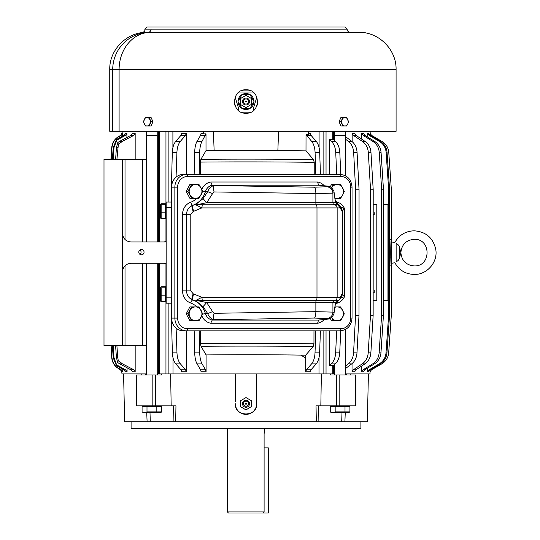<?xml version="1.0" encoding="UTF-8"?>
<svg xmlns="http://www.w3.org/2000/svg" width="540" height="540" viewBox="0 0 540 540"><rect width="100%" height="100%" fill="white"/><g stroke="black" fill="none" stroke-linecap="round" stroke-linejoin="round"><path stroke-width="0.81" d="M396.137 261.961C394.376 262.994 394.376 262.994 396.137 261.961L398.223 260.408L399.276 258.883L400.876 252.626L399.276 246.362L398.365 244.985L396.137 243.284C394.376 242.251 394.376 242.251 396.137 243.284L396.137 261.961M235.352 401.787L235.352 373.93M256.642 401.787L256.642 403.731C257.661 417.353 234.333 417.353 235.352 403.731A10.645 10.645 0 0 0 245.997 414.376A10.645 10.645 0 0 0 256.642 403.731L256.642 373.93M334.651 374.996L334.76 373.93M345.404 373.93L370.008 373.93L370.008 371.763L371.493 369.812L381.787 363.872C385.911 361.341 388.206 357.669 388.679 352.856C388.179 357.669 385.884 361.341 381.767 363.872L371.493 369.812M145.355 374.996L145.355 373.93L141.764 373.93L141.764 374.996M145.355 373.93L146.59 373.93M157.234 373.93L168.136 373.93L168.136 303.183M334.651 373.93L326.038 373.93L326.038 330.858M368.408 373.93L367.342 421.828L173.117 421.828L173.333 405.864L175.959 405.864L136.08 405.864L136.08 374.996L161.595 374.996L161.595 373.93M171.167 405.864L170.62 373.93M157.343 374.996L157.343 373.93M350.231 374.996L350.231 373.93M346.639 374.996L346.639 373.93M355.408 374.996L355.408 405.864L355.914 405.864L355.914 374.996L330.399 374.996L330.399 373.93M355.408 405.864L320.828 405.864L321.374 373.93M360.902 421.828L360.902 428.591L131.092 428.591L131.092 421.828M123.586 373.93L124.652 421.828L173.117 421.828M318.877 421.828L318.661 405.864L316.035 405.864L316.319 421.828M341.692 421.828L341.996 412.675M344.891 421.828L345.256 412.675M147.103 421.828L146.738 412.675M150.302 421.828L149.999 412.675M175.675 421.828L175.959 405.864M320.828 405.864L316.035 405.864M245.997 403.731L245.464 403.731M245.997 101.554L246.53 101.554M257.533 103.532L257.04 105.415M234.954 105.408L234.461 103.538M235.15 97.106L238.849 109.256L237.215 109.256M254.779 109.256L253.138 109.256L256.844 97.106M241.117 112.158L250.877 112.158M239.119 92.036L252.875 92.036M241.117 90.869L250.877 90.869M250 108.419A7.985 7.985 0 0 1 249.98 108.432A7.985 7.985 0 0 1 242.015 108.432A7.985 7.985 0 0 1 241.994 108.419A7.985 7.985 0 0 1 241.994 94.601A7.985 7.985 0 0 1 242.015 94.594A7.985 7.985 0 0 1 249.98 94.594A7.985 7.985 0 0 1 250 94.601A7.985 7.985 0 0 1 250 108.419L253.982 101.52M253.982 101.5L250 94.601L242.015 94.594M241.994 94.601L238.012 101.5M238.012 101.52L241.994 108.419M242.015 108.432L249.98 108.432M342.839 117.477L346.606 117.477L348.489 121.736L347.827 123.775L346.606 125.996L342.839 125.996L340.956 121.736L342.839 117.477L340.929 117.477L339.046 121.736L340.956 121.736M342.11 119.698A4.253 3.26 -90 0 1 346.531 118.004A4.253 3.26 -90 0 1 347.827 123.775A4.253 3.26 -90 0 1 343.406 125.469A4.253 3.26 -90 0 1 342.11 119.698M339.046 121.736L340.929 125.996L342.839 125.996M145.388 117.477L149.155 117.477L151.038 121.736L149.155 125.996L145.388 125.996L143.505 121.736L145.388 117.477M144.167 119.698A4.253 3.26 90 0 1 148.588 118.004A4.253 3.26 90 0 1 149.884 123.775A4.253 3.26 90 0 1 145.463 125.469A4.253 3.26 90 0 1 144.167 119.698M149.155 125.996L151.065 125.996L152.948 121.736L151.038 121.736M152.948 121.736L151.065 117.477L149.155 117.477M140.171 254.489A2.646 2.619 -90 0 1 141.426 249.514A2.646 2.619 -90 0 1 143.964 252.821A2.646 2.619 -90 0 1 140.171 254.489M139.928 249.986A2.646 2.619 -90 0 1 139.928 254.34M166.165 241.981L131.038 241.981C125.881 241.495 123.046 238.653 122.519 233.462L122.519 159.482L103.997 159.482L103.997 345.762L146.59 345.762M166.165 263.27L131.038 263.27C125.881 263.756 123.046 266.591 122.519 271.782L122.519 233.462L122.938 236.095M122.938 269.156L122.519 271.782L122.519 345.762M171.018 202.061L172.307 152.388C172.537 147.575 173.684 143.903 175.743 141.372L180.88 135.432L181.622 133.481L186.232 133.481L185.49 135.432L180.353 141.372C178.294 143.903 177.147 147.575 176.918 152.388L176.06 177.154M171.052 303.183L172.368 352.856C172.597 357.669 173.745 361.341 175.81 363.872L180.954 369.812L181.703 371.763L186.314 371.763L186.307 330.858M186.26 174.386L186.232 133.481M318.998 357.737L318.998 373.93L172.996 373.93L172.996 357.737M319.086 147.629L319.1 131.315M308.374 133.481L310.372 133.481L311.114 135.432L316.251 141.372C318.31 143.903 319.457 147.575 319.687 152.388L320.443 174.386M194.177 330.858L194.704 352.856C194.866 357.669 195.649 361.341 197.06 363.872L200.583 369.812L201.089 371.763L206.091 371.763L206.091 354.929C238.585 354.632 270.236 354.686 301.043 355.104A124.416 3.233 0 0 1 305.687 355.165L305.681 371.763L310.291 371.763L311.033 369.812L316.184 363.872C318.242 361.341 319.397 357.676 319.626 352.856L320.402 330.858M301.043 355.104L305.681 358.236M194.15 174.386L194.663 152.388C194.825 147.575 195.608 143.903 197.012 141.372L200.529 135.432L201.035 133.481L203.479 133.481M172.908 147.629L172.894 131.315M166.165 241.515L163.863 241.981M203.479 131.315L203.479 133.927L206.003 133.819L206.01 150.64L200.914 159.32L200.367 162.088L200.374 174.386M206.091 371.763L205.585 369.812L202.061 363.872C200.65 361.341 199.868 357.676 199.706 352.856L199.179 330.858M313.976 330.858L313.956 343.805L313.16 346.558A139.543 3.625 180 0 0 200.995 346.309L200.455 343.548L200.448 330.858M305.687 355.165L313.16 346.558M305.681 371.763L306.43 369.812L311.573 363.872L316.184 363.872M315.792 330.858L315.016 352.856C314.786 357.669 313.639 361.341 311.573 363.872M318.998 373.93L326.038 373.93M121.628 370.595L121.986 373.93L141.764 373.93M172.996 373.93L168.136 373.93M166.165 263.723L163.87 263.27M186.314 371.763L185.564 369.812L180.421 363.872C178.355 361.341 177.208 357.676 176.972 352.856L176.107 328.124M194.663 152.388L199.665 152.388C199.827 147.575 200.61 143.903 202.014 141.372L206.003 133.819M171.052 315.407L171.599 315.407M199.665 152.388L199.152 174.386M314.219 174.386L314.24 162.338L313.45 159.57A144.403 3.753 180 0 0 200.914 159.32M315.832 174.386L315.077 152.388C314.847 147.575 313.7 143.903 311.641 141.372L306.025 134.575L305.998 150.856L313.45 159.57M305.998 150.856A129.722 3.375 0 0 0 277.864 150.579L278.572 131.315M306.025 134.575L308.374 134.656L308.381 131.315M390.751 257.081L391.271 265.66C390.589 263.662 390.589 241.583 391.271 239.585L391.824 239.315L391.304 315.407L391.325 265.93M389.549 266.213L391.298 265.66M389.57 239.031L391.271 239.315L390.751 248.164M371.466 369.812L369.974 371.763L369.974 369.846M391.304 315.407L388.679 352.856L391.277 315.407M372.904 136.175L373.545 136.546M391.311 239.585L391.372 189.844L388.766 152.361M371.621 135.432L381.895 141.372L371.621 135.432L370.163 133.481L371.648 135.432M146.59 159.482L122.519 159.482M117.761 357.723L118.294 360.619L117.7 362.543L116.444 357.723L117.761 357.723L116.903 345.762M118.294 360.619L122.479 363.872L133.893 369.812L135.169 370.933L135.169 345.762M135.169 159.482L135.169 134.021L133.724 135.432L122.33 141.372L118.361 144.396L117.781 142.533L119.61 141.372L122.33 141.372M116.903 159.482L118.361 144.396M117.761 147.528L116.444 147.528L115.594 159.482M135.169 133.481L135.169 134.021L135.169 133.481L132.354 133.481L130.734 135.432L119.61 141.372M135.169 371.763L135.169 370.933L135.169 371.763L132.53 371.763L130.903 369.812L119.758 363.872L122.479 363.872M117.7 362.543L119.758 363.872M116.444 147.528L117.781 142.533M116.444 357.723L115.594 345.762M121.986 131.315L122.141 132.665C121.73 134.116 121.73 134.116 122.141 132.665L122.141 131.315M112.01 147.528L110.909 159.482L111.746 147.528C112.158 143.08 114.19 139.577 117.842 137.005L117.146 137.707C114.068 140.265 112.354 143.539 112.01 147.528L111.172 159.482M122.607 136.033L122.607 133.481L122.053 133.481L120.569 135.432L117.842 137.005M122.762 371.763L116.816 367.261L121.264 369.812L122.762 371.763L122.762 369.212M111.172 345.762L111.746 357.723C112.118 361.868 113.94 365.222 117.214 367.794L121.264 369.812M121.986 132.665L121.493 134.622M121.244 134.906L120.575 135.425M123.836 369.812L125.361 371.763L127.069 371.763L125.516 369.812L116.62 364.878L116.451 365.661L123.836 369.812L125.516 369.812M116.586 139.428L123.674 135.432L125.206 133.481L126.9 133.481L125.354 135.432L116.721 140.238L116.586 139.428L113.218 147.528L112.374 159.482M112.374 345.762L113.218 357.723L116.451 365.661M113.218 357.723L114.001 357.723L113.157 345.762M113.218 147.528L114.001 147.528L116.721 140.238M336.643 330.858L335.657 352.856C335.353 357.669 333.875 361.341 331.229 363.872L329.468 365.452L333.295 365.681L335.306 363.872C337.952 361.341 339.431 357.676 339.734 352.856L340.726 330.845M329.468 365.452L329.468 330.858M329.468 174.386L329.468 139.712L331.31 141.372L335.387 141.372L333.295 139.489L332.755 139.712L332.755 131.315M331.31 141.372C333.956 143.903 335.428 147.575 335.732 152.388L336.704 174.386M335.732 152.388L339.809 152.388C339.505 147.575 338.033 143.903 335.387 141.372M339.809 152.388L340.781 174.407M388.598 300.524L388.598 204.721L387.956 204.721L387.956 300.524L388.598 300.524M367.781 137.167L367.787 133.481L369.252 135.432L379.37 141.372C383.42 143.903 385.675 147.575 386.134 152.388L388.679 189.844L388.611 315.407L386.019 352.856C385.56 357.669 383.299 361.341 379.235 363.872L369.097 369.812L367.632 371.763L367.632 368.084M383.434 300.524L387.956 300.524M383.481 204.721L387.956 204.721M345.404 366.046L348.287 363.872L351.709 363.872L345.404 368.624M345.404 139.118L348.394 141.372C351.547 143.903 353.295 147.575 353.653 152.388L355.631 189.844L355.577 315.407L353.565 352.856C353.207 357.669 351.445 361.341 348.287 363.872M352.161 141.649L352.175 133.481L354.834 133.481L356.123 135.432L365.02 141.372C368.584 143.903 370.568 147.575 370.967 152.388L373.207 189.844L373.147 315.407L370.481 315.407L370.548 189.844L373.207 189.844M352.175 133.481L353.457 135.432L362.36 141.372L365.02 141.372M370.481 315.407L368.206 352.856C367.801 357.669 365.816 361.341 362.245 363.872L353.329 369.812L352.033 371.763L352.039 363.616M362.36 141.372C365.924 143.903 367.909 147.575 368.307 152.388L370.548 189.844M352.033 371.763L354.699 371.763L355.988 369.812L364.905 363.872C368.476 361.341 370.46 357.676 370.872 352.856L373.147 315.407M373.147 300.524L376.812 300.524L376.812 204.721L373.194 204.721M361.733 139.178L361.739 133.481L363.137 135.432L372.789 141.372C376.657 143.903 378.81 147.575 379.249 152.388L381.672 189.844L381.605 315.407L379.134 352.856C378.695 357.669 376.542 361.341 372.668 363.872L362.988 369.812L361.591 371.763L361.591 366.086M361.591 371.763L363.413 371.763L364.811 369.812L374.483 363.872C378.358 361.341 380.518 357.676 380.957 352.856L383.427 315.407L383.495 189.844L381.672 189.844M386.134 152.388L387.058 152.388C386.6 147.575 384.345 143.903 380.295 141.372L370.177 135.432L368.712 133.481L367.787 133.481M388.611 315.407L389.536 315.407L389.603 189.844L388.679 189.844M389.219 290.54L389.036 292.41L389.131 290.412M386.019 352.856L386.944 352.856L389.536 315.407M367.632 371.763L368.557 371.763L370.022 369.812L380.16 363.872C384.224 361.341 386.485 357.676 386.944 352.856M353.653 152.388L357.075 152.388C356.717 147.575 354.969 143.903 351.81 141.372L345.404 136.532M355.577 315.407L358.999 315.407L359.053 189.844L355.631 189.844M353.565 352.856L356.987 352.856L358.999 315.407M379.249 152.388L381.065 152.388C380.632 147.575 378.479 143.903 374.612 141.372L364.952 135.432L363.555 133.481L361.739 133.481M381.605 315.407L383.427 315.407M374.233 292.538L374.24 290.412L373.97 292.41M374.233 214.832L374.24 212.706L373.97 214.704M381.065 152.388L383.495 189.844M356.987 352.856C356.63 357.676 354.868 361.341 351.709 363.872M357.075 152.388L359.053 189.844M387.058 152.388L389.603 189.844M391.271 239.315L389.57 239.315M329.468 139.712L332.755 139.712M114.001 147.528L113.157 159.482M114.001 357.723L116.62 364.878M112.01 357.723C112.334 361.544 113.933 364.723 116.816 367.261M122.607 133.481L121.109 135.432L117.146 137.707M127.069 371.763L127.069 367.781M126.907 137.464L126.9 133.481M121.547 370.501L120.731 369.819M391.338 239.315L391.372 189.844L388.766 152.388C388.3 147.575 386.012 143.903 381.895 141.372M389.549 265.93L391.271 265.93M370.13 135.405L370.136 133.481M277.864 150.579L214.13 150.579L213.422 131.315M214.13 150.579A129.722 3.375 180 0 0 206.01 150.64M171.018 189.844L171.599 189.844M206.091 354.929L200.995 346.309M334.76 140.805L334.76 135.385L345.404 135.385L345.391 131.315M330.25 411.912L331.574 412.675L348.59 412.675L349.913 411.912L349.913 406.499L330.25 406.499L330.25 411.912L332.606 412.675L335.165 411.912L335.165 406.499M344.999 406.499L344.999 411.912L335.165 411.912M349.913 411.912L344.999 411.912M146.59 241.981L146.59 135.385L157.234 135.385L157.234 241.981M142.081 411.912L143.397 412.675L160.421 412.675L161.744 411.912L161.744 406.499L142.081 406.499L142.081 411.912L144.436 412.675L146.995 411.912L146.995 406.499M156.83 406.499L156.83 411.912L146.995 411.912M161.744 411.912L156.83 411.912M166.165 202.061L171.599 202.061L166.165 202.061L166.165 303.183L171.599 303.183M350.723 318.087A10.645 9.835 -90 0 1 340.889 328.732L187.475 328.732A2.126 0.817 90 0 1 186.658 330.858L183.404 330.858A12.771 11.799 -90 0 1 171.599 318.087L171.599 187.157A12.771 11.799 -90 0 1 183.404 174.386L340.079 174.386C347.375 175.176 351.365 179.429 352.039 187.157L350.723 187.157L350.723 318.087L352.039 318.087C351.365 325.816 347.375 330.075 340.079 330.858L186.658 330.858A12.771 11.799 -90 0 1 174.859 318.087L174.859 187.157L177.64 187.157A10.645 9.835 -90 0 1 187.475 176.513L340.889 176.513A2.126 0.817 -90 0 0 340.079 174.386M337.365 204.113A3.193 1.161 109.5 0 1 337.669 202.23A12.771 11.799 -90 0 1 344.56 208.663L341.078 207.212L342.617 211.174L342.617 294.077L341.078 298.033L344.56 296.588A12.771 11.799 -90 0 1 337.669 303.014A3.193 1.161 70.5 0 1 337.365 301.131M340.558 298.134L342.063 293.969L344.56 296.588L344.56 208.663L342.063 211.275L340.558 207.11M340.281 206.597L341.078 207.212M340.234 206.489L340.24 207.913L341.894 211.126L340.234 206.489L335.394 201.353L333.902 191.072L331.533 187.461L328.367 186.185L326.72 186.752C330.487 187.211 332.552 189.331 332.924 193.131L332.924 202.703A2.126 2.113 -90 0 0 334.618 204.788L338.175 204.593L335.482 202.703L335.394 201.353M337.703 204.788L340.24 207.913L337.149 207.913L337.149 297.331L340.24 297.331A3.193 3.166 90 0 1 337.703 300.456L338.607 300.368L335.482 302.542L335.394 303.899L340.234 298.762L340.24 297.331L341.894 294.118L340.234 298.762M193.556 293.909C192.726 297.169 192.51 299.194 192.915 299.977L191.97 299.619C191.707 298.748 192.112 296.804 193.178 293.787L201.879 297.331L202.277 300.456L316.312 300.456A3.193 0.837 -90 0 0 316.987 297.331L337.149 297.331A3.193 3.166 90 0 1 334.618 300.456L337.703 300.456M193.178 293.787L190.789 290.871L190.789 214.373L193.178 211.457C192.112 208.44 191.707 206.496 191.97 205.625L195.966 204.296L197.512 204.613L196.459 205.132L195.966 204.296L203.06 198.626L207.725 191.639L212.571 193.617L214.063 191.943L315.866 193.57L332.924 193.131L334.058 192.74L333.902 191.072M202.513 314.24A3.193 0.378 163.2 0 1 205.429 313.612A21.29 19.67 90 0 0 192.834 299.977L195.966 300.949L196.459 300.112L201.879 297.331L316.987 297.331L316.987 207.913A3.193 0.837 -90 0 0 316.312 204.788L334.618 204.788A3.193 3.166 -90 0 1 337.149 207.913L201.879 207.913L202.277 204.788L197.512 204.613L206.699 202.703L212.571 193.617M203.06 306.625L195.966 300.949L197.512 300.632L206.699 302.542L212.571 311.627L207.725 313.612L203.06 306.625L206.699 302.542L332.924 302.542L332.924 312.113A6.386 6.325 -70.8 0 1 326.72 318.492L328.367 319.066L331.533 317.783L333.902 314.172L334.058 312.505L332.924 312.113L315.866 311.675C315.806 315.401 315.286 317.527 314.314 318.053L326.72 318.492M213.503 319.633L212.193 320.051A9.578 8.849 90 0 1 205.429 313.612L207.725 313.612C208.764 316.528 210.688 318.539 213.503 319.633C213.212 318.499 213.394 316.386 214.063 313.301L315.866 311.675L315.866 302.542A2.126 0.56 -90 0 1 316.312 300.456L334.618 300.456A2.126 2.113 -90 0 0 332.924 302.542L335.482 302.542L333.902 314.172M212.571 311.627L214.063 313.301M196.459 205.132L201.879 207.913L193.556 211.343C192.726 208.082 192.51 206.057 192.915 205.268L192.834 205.268A9.578 8.849 90 0 0 191.97 205.625C188.541 207.4 186.725 210.316 186.536 214.373L190.789 214.373M202.277 204.788L316.312 204.788A2.126 0.56 -90 0 1 315.866 202.703L206.699 202.703L203.06 198.626M214.063 191.943C213.394 188.858 213.212 186.752 213.503 185.618C210.688 186.705 208.764 188.716 207.725 191.639L205.429 191.639A3.193 0.378 16.8 0 1 202.513 191.012M201.825 189.459A12.771 11.799 -90 0 1 210.742 182L212.153 185.186L213.503 185.618M213.442 185.531L314.314 187.191C315.286 187.718 315.806 189.844 315.866 193.57L315.866 202.703L335.482 202.703L334.206 193.077M338.175 204.593L337.406 204.296M324.236 319.511A12.771 11.799 -90 0 1 317.628 323.244L318.533 320.058L328.367 319.066M212.193 320.051L210.742 323.244A12.771 11.799 -90 0 1 201.825 315.792M196.459 300.112L197.512 300.632L202.277 300.456M193.556 211.343L193.178 211.457M210.742 182L317.628 182L318.533 185.186L328.367 186.185M341.078 298.033L340.281 298.647M318.499 320.065L212.153 320.058M318.499 185.186L212.153 185.186M165.632 287.8L165.632 301.516L161.143 301.516L160.522 301.016L161.143 301.516L161.143 287.8L165.632 287.8L165.632 286.754L161.143 286.754L160.522 287.253L161.143 287.8M165.632 204.768L165.632 218.491L161.143 218.491L160.522 217.991L161.143 218.491L161.143 204.768L165.632 204.768L165.632 203.728L161.143 203.728L165.632 203.728M165.632 295.178L161.143 295.178M160.556 301.118L160.522 287.26M165.632 212.153L161.143 212.153M160.556 218.086L160.522 204.194L161.143 203.728M160.522 204.228L161.143 204.768M334.753 197.829A6.919 6.392 90 0 0 342.758 194.731L344.291 191.417L340.605 184.498L331.499 184.498L330.305 186.739M331.79 187.657A6.919 6.392 90 0 1 340.416 185.476A6.919 6.392 90 0 1 342.758 194.731L340.605 198.335L334.834 198.335M331.533 188.096L333.221 184.498M330.305 318.506L331.499 320.747L340.605 320.747L344.291 313.828L340.605 306.909L334.834 306.909M331.776 317.601L333.221 320.747M331.79 317.588A6.919 6.392 90 0 0 342.758 317.142A6.919 6.392 90 0 0 341.921 309.231A6.919 6.392 90 0 0 334.753 307.415M186.199 191.417L189.891 198.335L198.99 198.335L202.682 191.417L198.99 184.498L189.891 184.498L186.199 191.417L187.92 191.417L191.606 198.335M191.606 184.498L187.92 191.417M189.931 188.102A6.919 6.392 90 0 0 192.47 197.485A6.919 6.392 90 0 0 201.143 194.731A6.919 6.392 90 0 0 198.599 185.348A6.919 6.392 90 0 0 189.931 188.102M186.199 313.828L189.891 320.747L198.99 320.747L202.682 313.828L198.99 306.909L189.891 306.909L186.199 313.828L187.92 313.828L191.606 320.747M191.606 306.909L187.92 313.828M189.931 310.514A6.919 6.392 90 0 0 192.47 319.896A6.919 6.392 90 0 0 201.143 317.142A6.919 6.392 90 0 0 198.599 307.76A6.919 6.392 90 0 0 189.931 310.514M248.238 102.735A2.551 2.551 0 0 0 247.219 99.272A2.551 2.551 0 0 0 243.756 100.285A2.551 2.551 0 0 0 244.769 103.754A2.551 2.551 0 0 0 248.238 102.735M245.997 102.047L245.997 100.98L245.997 102.047A0.533 0.533 0 0 0 246.53 101.513A0.533 0.533 0 0 0 245.997 100.98A0.533 0.533 0 0 0 245.464 101.513A0.533 0.533 0 0 0 245.997 102.047M251.316 104.422L245.997 107.656L240.671 104.585L240.671 98.442L245.997 95.364L251.316 98.442L251.316 104.422M242.912 99.826A3.51 3.51 0 0 1 247.678 98.428A3.51 3.51 0 0 1 249.082 103.194A3.51 3.51 0 0 1 244.31 104.591A3.51 3.51 0 0 1 242.912 99.826M245.997 89.802C230.891 89.08 230.891 113.947 245.997 113.218C261.103 113.947 261.103 89.08 245.997 89.802M112.718 131.315L112.718 69.579L396.083 69.579L396.083 131.315L109.748 131.315L109.748 69.579C109.235 49.673 127.089 31.813 147.002 32.319M396.083 69.579C396.596 49.673 378.736 31.806 358.83 32.319L148.082 32.319C140.123 32.69 140.123 32.69 148.082 32.319A3.193 2.997 90 0 0 151.078 29.126C142.817 29.531 142.817 29.531 151.078 29.126L347.119 29.126C347.308 31.07 348.374 32.13 350.312 32.319L148.082 32.319M142.101 32.643C144.234 31.86 145.159 30.807 144.875 29.477L147.002 27L344.993 27L347.119 29.126M314.125 27L326.896 27M177.869 27L165.098 27M248.238 404.96A2.551 2.551 0 0 0 247.219 401.49A2.551 2.551 0 0 0 243.756 402.509A2.551 2.551 0 0 0 244.769 405.979A2.551 2.551 0 0 0 248.238 404.96M245.997 404.264L245.997 403.205L245.997 404.264A0.533 0.533 0 0 0 246.53 403.731A0.533 0.533 0 0 0 245.997 403.205A0.533 0.533 0 0 0 245.464 403.731A0.533 0.533 0 0 0 245.997 404.264M251.316 406.64L245.997 409.88L240.671 406.809L240.671 400.66L245.997 397.589L251.316 400.66L251.316 406.64M242.912 402.05A3.51 3.51 0 0 1 247.678 400.653A3.51 3.51 0 0 1 249.082 405.419A3.51 3.51 0 0 1 244.31 406.816A3.51 3.51 0 0 1 242.912 402.05M227.407 511.933L228.474 513L263.007 513L264.101 511.933L227.407 511.933L227.407 428.591M263.007 513L268.312 513L268.312 447.856L264.101 447.856L264.101 511.933M264.587 428.591L264.587 432.743L264.101 433.471L264.101 447.856M399.276 258.883L399.276 246.362M155.601 374.996L155.601 405.864M336.393 374.996L336.393 405.864M152.834 374.996L152.834 405.864M339.161 374.996L339.161 405.864M136.586 374.996L136.586 405.864M238.849 109.256L238.849 110.788M253.138 110.788L253.138 109.256M168.136 202.061L168.136 131.315M200.583 369.812L205.585 369.812M323.858 373.93L323.858 330.858M323.858 174.386L323.858 131.315M180.954 369.812L185.564 369.812M180.88 135.432L185.49 135.432M197.06 363.872L202.061 363.872M194.704 352.856L199.706 352.856M197.012 141.372L202.014 141.372M315.016 352.856L319.626 352.856M306.43 369.812L311.033 369.812M313.956 343.805A141.203 3.672 180 0 0 200.455 343.548M326.038 174.386L326.038 131.315M175.81 363.872L180.421 363.872M172.368 352.856L176.972 352.856M175.743 141.372L180.353 141.372M172.307 152.388L176.918 152.388M314.24 162.338A145.922 3.794 180 0 0 200.367 162.088M311.641 141.372L316.251 141.372M315.077 152.388L319.687 152.388M125.017 159.482L125.017 239.483M125.017 265.761L125.017 345.762M130.734 135.432L133.724 135.432M123.674 135.432L125.354 135.432M331.229 363.872L335.306 363.872M335.657 352.856L339.734 352.856M353.457 135.432L356.123 135.432M353.329 369.812L355.988 369.812M362.988 369.812L364.811 369.812M379.37 141.372L380.295 141.372M379.235 363.872L380.16 363.872M369.097 369.812L370.022 369.812M348.394 141.372L351.81 141.372M368.307 152.388L370.967 152.388M368.206 352.856L370.872 352.856M362.245 363.872L364.905 363.872M372.789 141.372L374.612 141.372M379.134 352.856L380.957 352.856M372.668 363.872L374.483 363.872M363.137 135.432L364.952 135.432M369.252 135.432L370.177 135.432M120.569 135.432L121.109 135.432M130.903 369.812L133.893 369.812M142.439 159.482L142.439 241.981M142.439 263.27L142.439 345.762M306.504 135.432L311.114 135.432M332.755 373.93L332.755 365.452M165.956 373.93L165.956 300.179M165.956 288.09L165.956 263.642M159.239 373.93L159.239 263.27M159.239 241.981L159.239 131.315M200.529 135.432L205.531 135.432M165.956 241.603L165.956 217.154M165.956 205.065L165.956 131.315M166.165 297.864L171.599 297.864M166.165 207.38L171.599 207.38M171.599 187.157L174.859 187.157A12.771 11.799 -90 0 1 186.658 174.386A2.126 0.817 90 0 1 187.475 176.513M171.599 318.087L177.64 318.087L177.64 187.157M340.889 328.732A2.126 0.817 90 0 1 340.079 330.858M187.475 328.732A10.645 9.835 -90 0 1 177.64 318.087M340.889 176.513A10.645 9.835 -90 0 1 350.723 187.157M196.837 306.909A18.097 16.72 -90 0 0 190.694 303.014A3.193 1.161 -70.5 0 1 192.834 299.977A9.578 8.849 90 0 1 191.97 299.619C188.541 297.844 186.725 294.928 186.536 290.871L190.789 290.871M186.536 290.871L186.536 214.373L182.56 214.373L182.56 290.871L186.536 290.871M334.058 192.74L334.172 193.617M334.172 311.627L334.058 312.505M213.442 319.714L314.314 318.053M314.314 187.191L326.72 186.752M182.56 214.373A12.771 11.799 -90 0 1 190.694 202.23A3.193 1.161 -109.5 0 0 192.834 205.268A21.29 19.67 90 0 0 205.429 191.639A9.578 8.849 90 0 1 212.193 185.2M335.36 304.04A18.097 16.72 -90 0 1 337.669 303.014M317.628 323.244L210.742 323.244M190.694 303.014A12.771 11.799 -90 0 1 182.56 290.871M196.837 198.335A18.097 16.72 -90 0 1 190.694 202.23M317.628 182A12.771 11.799 -90 0 1 324.236 185.733M337.669 202.23A18.097 16.72 -90 0 1 335.36 201.204M165.632 300.24L166.165 299.815L165.739 300.24L165.739 288.029L166.165 288.454L165.632 288.029M165.632 217.215L166.165 216.79L165.739 217.215L165.739 205.004L166.165 205.429L165.632 205.004M150.593 32.319A37.253 31.502 90 0 0 119.097 69.579L119.097 131.315M149.796 32.319A37.253 37.084 90 0 0 112.718 69.579L109.748 69.579M144.875 29.126L151.078 29.126M391.824 241.981L394.841 242.507C399.121 235.022 405.56 231.12 414.18 230.803C426.019 231.707 433.222 237.958 435.787 249.548C437.987 262.17 426.985 274.847 414.18 274.442C405.56 274.124 399.121 270.223 394.841 262.737L391.824 263.27M414.18 265.93C431.345 266.753 431.345 238.498 414.18 239.315C406.1 240.104 401.666 244.539 400.876 252.626C401.666 260.705 406.1 265.14 414.18 265.93M388.793 152.388C388.327 147.575 386.039 143.903 381.922 141.372M370.163 131.315L370.163 133.481M333.308 373.93L333.308 365.661M333.308 139.502L333.308 131.315M158.679 373.93L158.679 263.27M158.679 241.981L158.679 131.315M332.384 405.864L332.384 406.499M347.78 405.864L347.78 406.499M334.773 135.385L334.773 131.315M345.404 374.996L345.404 329.522M345.404 175.723L345.404 135.385M334.76 374.996L334.76 364.365M144.207 405.864L144.207 406.499M159.611 405.864L159.611 406.499M146.603 135.385L146.603 131.315M157.221 135.385L157.221 131.315M157.234 374.996L157.234 263.27M146.59 374.996L146.59 263.27M352.039 187.157L352.039 318.087M334.206 312.167L335.394 303.899"/></g></svg>

